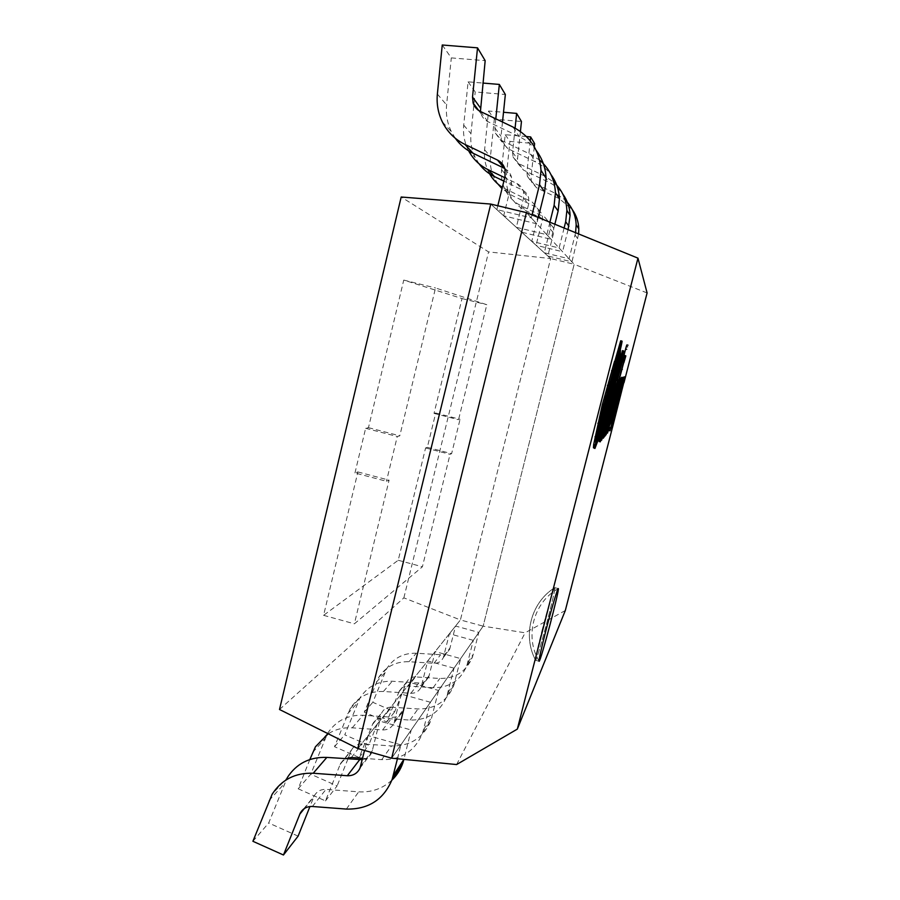 <?xml version="1.0" encoding="UTF-8"?>
<svg xmlns="http://www.w3.org/2000/svg" width="900" height="900" viewBox="0 0 900 900"><rect width="100%" height="100%" fill="white"/><g stroke="black" fill="none" stroke-linecap="round" stroke-linejoin="round"><path stroke-width="0.67" stroke-dasharray="4.5 3.38" d="M541.89 631.08C547.504 609.053 554.164 586.665 554.749 587.633L554.805 587.689C556.256 588.712 537.457 659.903 535.624 660.274L535.545 660.296C535.185 658.935 537.3 649.204 541.89 631.08C547.504 609.053 554.164 586.665 554.749 587.633L554.805 587.689C556.256 588.712 537.457 659.903 535.624 660.274L535.545 660.296C535.185 658.935 537.3 649.204 541.89 631.08M647.1 292.95L574.166 264.274L483.142 626.153L525.116 632.812L565.324 610.492M612.585 426.983L623.981 382.725M279.506 709.492L403.864 597.859L460.418 619.942L550.642 258.548L490.759 204.064L550.642 258.548L574.166 264.274L526.421 212.636L574.166 264.274L483.142 626.153L391.669 758.183L483.142 626.153L460.418 619.942L550.642 258.548L488.588 251.91L401.186 197.01M456.593 764.55L525.116 632.812M403.864 597.859L488.588 251.91M357.795 748.53L460.418 619.942L357.795 748.53M442.249 45L451.305 57.904L485.168 60.66M455.31 138.274L451.384 131.704C447.311 123.311 445.714 114.39 446.591 104.94L451.305 57.904M532.024 214.931L531.293 217.901L496.868 209.61L503.674 215.809L511.515 184.005L511.493 177.143C510.435 173.295 508.196 170.415 504.765 168.502M496.868 209.61L497.812 205.763M531.293 217.901L536.726 223.785L503.674 215.809M538.29 217.485L536.726 223.785M487.924 121.669L480.42 111.465L480.949 113.591C482.186 117.27 484.515 119.959 487.924 121.669L519.278 136.665C525.983 139.905 531.619 144.506 536.209 150.446M391.871 780.165C382.567 788.67 371.52 792.562 358.695 791.831L325.991 789.39C320.738 789.221 316.834 791.381 314.28 795.847L309.949 806.524M397.451 758.745L400.882 744.885L411.199 730.001L403.909 759.386M400.882 744.885L368.123 735.592L379.688 721.102L411.199 730.001M368.123 735.592L364.511 750.442M362.261 759.668C366.75 758.914 369.945 756.495 371.869 752.4L379.688 721.102M252.9 841.286L268.695 822.982L287.235 777.701L272.115 794.284M298.114 836.134L268.695 822.982M468.641 150.817L468.113 149.771C464.355 142.031 462.892 133.819 463.714 125.123L468.101 81.821L482.884 83.059M468.101 81.821L475.211 91.957L505.35 94.489M479.07 163.8L475.2 157.433C471.577 149.974 470.171 142.054 470.959 133.672L475.211 91.957M549.911 222.221L546.817 234.686L516.319 227.317L523.564 198.023L523.553 191.7C522.529 187.976 520.312 185.243 516.904 183.51L504.72 177.649M516.319 227.317L521.674 232.189L528.671 203.963L528.66 197.876C527.67 194.276 525.533 191.644 522.259 189.979L503.865 181.114M546.817 234.686L551.081 239.31L521.674 232.189M554.839 224.235L551.081 239.31M495.799 118.823L494.865 127.834L495.405 133.144L501.84 140.591L530.752 154.44L539.618 160.121M502.493 122.017L501.007 136.305L501.536 141.424L507.735 148.601L535.613 161.966C541.744 164.947 546.863 169.166 550.991 174.645M362.599 758.284L381.713 759.656C401.423 759.938 415.046 751.061 422.584 733.028L430.414 702.259L438.593 690.457L431.021 720.18C423.731 737.617 410.558 746.212 391.511 745.954L362.216 743.895C357.502 743.771 353.993 745.717 351.697 749.734L348.469 757.643M309.836 759.521L298.181 788.794L325.474 800.899L340.526 763.504L345.296 758.722M430.414 702.259L401.243 694.091L410.423 682.594L438.593 690.457M401.243 694.091L393.964 723.094C391.657 727.751 387.877 730.035 382.613 729.934L352.215 727.841C343.485 727.312 335.464 729.293 328.185 733.77M327.555 733.455C335.801 720.855 347.625 714.791 363.026 715.252L392.4 717.244C397.485 717.334 401.141 715.129 403.369 710.629L410.423 682.594M298.181 788.794L310.759 774.225L327.476 733.579L315.45 746.764M325.474 800.899L337.129 785.891L310.759 774.225M347.963 758.914L337.129 785.891M489.566 173.801L488.531 171.833C485.156 164.891 483.851 157.534 484.594 149.749L488.576 111.004L503.505 112.275M488.576 111.004L494.314 119.171L521.46 121.511M498.004 184.118L494.246 178.009C490.984 171.292 489.724 164.171 490.444 156.645L494.314 119.171M564.109 228.015L559.114 247.995L531.754 241.357L538.279 215.123L538.267 209.464L532.316 202.129L502.335 187.346M531.754 241.357L536.074 245.284L542.396 219.915L542.385 214.436L536.625 207.338L511.582 195.255L502.02 188.618M559.114 247.995L562.556 251.719L536.074 245.284M568.091 229.646L562.556 251.719M515.092 128.093L512.572 152.235L513.056 156.994L518.827 163.665L544.759 176.119L553.837 182.205M520.425 131.422L517.523 159.075L517.995 163.665L523.575 170.134L548.674 182.183C554.31 184.928 558.99 188.831 562.725 193.894M391.455 707.186C387.18 707.085 383.996 708.851 381.915 712.496L368.651 745.29L344.756 734.805L359.989 697.939C367.47 686.43 378.225 680.873 392.231 681.244L418.826 682.965C423.428 683.033 426.746 681.019 428.76 676.946L435.184 651.566L460.665 658.597L453.78 685.508C447.165 701.303 435.229 709.121 417.983 708.952L391.455 707.186L382.646 718.234L410.017 720.09C427.804 720.281 440.111 712.238 446.929 695.947L454.027 668.183L460.665 658.597M454.027 668.183L427.725 660.904L421.121 687.082C419.04 691.29 415.62 693.349 410.873 693.281L383.434 691.481C368.989 691.087 357.907 696.814 350.19 708.671L334.507 746.685L359.156 757.519L372.814 723.701C374.963 719.955 378.248 718.133 382.646 718.234M427.725 660.904L435.184 651.566M334.507 746.685L344.756 734.805M359.156 757.519L368.651 745.29M575.584 232.695L569.104 258.795L544.286 252.765L550.226 229.016L550.226 223.886L544.815 217.237L521.359 205.909C514.181 202.354 508.759 196.965 505.114 189.754C502.065 183.465 500.884 176.805 501.57 169.751L505.204 134.696L526.455 136.553M505.204 134.696L509.929 141.412L534.623 143.595M544.286 252.765L547.852 255.994L553.613 232.965L553.613 227.981L548.37 221.524L525.589 210.532C518.625 207.079 513.371 201.847 509.827 194.839C506.869 188.741 505.721 182.273 506.385 175.433L509.929 141.412M569.104 258.795L571.939 261.866L547.852 255.994M578.61 233.933L571.939 261.866M530.235 140.805L526.939 172.058L527.377 176.355L532.609 182.407L556.121 193.714L565.144 199.958M534.296 146.779L531.023 177.683L531.45 181.856L536.524 187.729L559.35 198.709L572.288 209.576M415.541 676.924C411.637 676.834 408.735 678.465 406.822 681.795L394.65 711.81L372.803 702.293L386.786 668.554C393.649 658.024 403.481 652.916 416.284 653.231L440.584 654.727C444.791 654.784 447.817 652.939 449.674 649.215L455.558 626.04L478.822 632.396L472.511 656.977C466.459 671.411 455.546 678.577 439.796 678.465L415.541 676.924L408.24 686.092L433.181 687.701C449.392 687.825 460.609 680.467 466.83 665.617L473.321 640.339L478.822 632.396M473.321 640.339L449.381 633.769L443.34 657.607C441.439 661.444 438.322 663.345 433.991 663.289L408.994 661.714C395.831 661.387 385.718 666.63 378.664 677.464L364.298 712.148L386.764 721.957L399.274 691.099C401.243 687.668 404.224 686.002 408.24 686.092M449.381 633.769L455.558 626.04M364.298 712.148L372.803 702.293M386.764 721.957L394.65 711.81M354.96 472.973L365.636 428.287L368.471 427.669L403.751 280.091L462.015 298.553L434.025 413.392L435.713 413.021L427.343 447.334L425.599 447.952L398.216 560.261L323.595 615.33L357.885 471.938L354.96 472.973L386.449 481.275L389.081 480.161L354.375 623.812L422.404 566.775L450.045 454.32L451.609 453.656L460.058 419.299L458.55 419.715L486.81 304.706L435.521 287.966L399.791 435.814L397.26 436.511L386.449 481.275M357.885 471.938L389.081 480.161M365.636 428.287L397.26 436.511M368.471 427.669L399.791 435.814M403.751 280.091L435.521 287.966M462.015 298.553L486.81 304.706M434.025 413.392L458.55 419.715M435.713 413.021L460.058 419.299M427.343 447.334L451.609 453.656M425.599 447.952L450.045 454.32M398.216 560.261L422.404 566.775M323.595 615.33L354.375 623.812M610.099 430.762L609.075 430.493L622.856 376.954M611.224 427.376L610.222 427.118M609.908 428.141L609.075 430.493M611.539 422.179L610.852 422.01L609.491 427.793M613.316 415.44L612.529 415.238L610.852 422.01M615.982 405.124L615.15 404.91L612.529 415.238M619.414 391.669L618.649 391.478L615.15 404.91M622.024 380.947L618.649 391.478M622.508 378.574L621.551 380.835M621.697 385.616L620.696 385.358L611.291 421.909L620.1 387.202L620.685 385.358L621.731 385.605L620.685 385.358M621.63 385.785L620.606 385.526M621.124 387.461L620.1 387.202M620.842 388.451L619.819 388.192M619.898 391.928L618.874 391.669M618.367 397.766L617.344 397.507M616.005 406.901L614.981 406.642M614.554 412.605L613.53 412.346M613.012 418.793L611.989 418.534M612.439 421.267L611.426 421.009M612.304 422.168L611.291 421.909M622.575 377.572L622.249 378.506M623.711 378.608L622.699 378.349M623.239 380.812L622.226 380.565M620.764 391.061L619.751 390.803M617.445 404.1L616.433 403.841M614.801 414.236L613.8 413.978M612.99 421.031L611.989 420.772M611.303 427.118L610.29 426.859M612.518 420.941L611.685 420.728M613.148 418.252L612.439 418.072M614.722 411.964L614.104 411.806M616.174 406.271L615.577 406.125M618.502 397.271L617.895 397.114M619.999 391.556L619.335 391.387M620.91 388.204L620.156 388.012M621.18 387.259L620.381 387.056M621.653 385.718L620.707 385.47M614.599 391.365L613.766 391.151L601.639 438.525L616.815 379.294M614.97 390.15L613.8 389.858L614.137 389.002L613.766 391.151M613.215 396.495L612.045 396.202L613.8 389.858M602.134 439.627L600.964 439.324L612.045 396.202M601.144 440.134L600.435 439.954L600.964 439.324M616.421 380.689L615.701 380.509L600.435 439.954M616.477 380.464L615.701 380.509M615.814 386.348L614.644 386.044L616.095 380.363M616.77 379.327L614.644 386.044M616.759 385.639L615.6 385.358M615.262 391.635L614.104 391.343M603.281 438.233L602.134 437.94M602.37 438.716L601.639 438.525M612.956 397.507L612.225 397.327M619.279 384.716L618.188 384.435L619.549 379.147M619.087 379.733L618.401 379.553L603.945 435.791L618.761 379.429L604.991 434.554L617.704 387.191L606.476 432.81L620.19 378.157M605.722 434.745L604.991 434.554M606.544 434.295L605.452 434.014M616.86 394.155L615.769 393.885M618.491 388.26L617.4 387.979M618.143 389.407L617.344 389.205M616.613 395.134L615.904 394.954M619.74 379.204L618.188 384.435M606.746 433.496L606.038 433.316M607.545 433.08L606.476 432.81M618.705 389.666L617.636 389.396M620.1 384.086L619.031 383.816M622.789 362.329L624.735 355.579L622.789 362.329M619.02 380.025L617.884 379.744L626.895 344.914M624.139 360.09L623.002 359.809M624.746 357.784L623.61 357.491M625.477 355.387L624.364 355.106M625.163 356.321L624.24 356.096M627.806 346.871L626.681 346.59M617.602 379.485L602.775 437.186L617.884 379.744M617.962 380.115L617.299 379.946M616.095 388.339L615.195 388.114M616.556 388.294L615.409 388.012M603.506 437.366L602.775 437.186M604.395 436.882L603.27 436.601M616.939 388.091L615.814 387.81M617.231 387.945L616.106 387.664M619.054 379.868L618.165 379.642M599.119 441.517L622.451 350.64M600.885 441.124L599.704 440.82M624.038 351.045L622.834 350.741M610.83 422.786L610.02 422.584L609.446 424.316L610.211 420.649L613.631 407.183L614.554 406.395L621.54 377.314M611.123 421.537L610.369 421.346L610.02 422.584M612.551 415.766L611.494 415.496M614.678 407.452L613.631 407.183M615.589 406.665L614.554 406.395M621.754 382.151L620.707 381.892M621.09 378.394L609.008 424.384L607.286 432.664L610.369 421.346M619.954 384.694L619.301 384.525M616.77 397.204L615.982 397.001M620.156 386.64L619.312 386.426L615.634 399.397L619.312 386.426M620.482 385.695L619.436 385.436M617.85 395.168L617.197 395.01M616.815 399.161L616.174 398.993M614.621 405.54L613.822 405.338M609.727 424.564L609.008 424.384M608.839 428.029L608.186 427.86M609.03 431.089L607.995 430.83M609.683 428.906L608.648 428.636M610.031 427.714L608.985 427.444M613.204 415.856L612.169 415.586M613.058 413.775L612.416 413.606M613.046 413.831L612.405 413.662M616.691 399.656L615.634 399.397M618.502 392.647L617.445 392.389M619.909 387.484L618.863 387.225M604.631 435.971L603.945 435.791M605.52 435.532L604.418 435.251M620.966 392.299L620.291 392.13L611.28 427.118L624.195 376.819M622.361 387.067L621.607 386.887L620.291 392.13M611.955 427.286L611.28 427.118M612.619 426.938L611.64 426.69M622.822 387.326L621.844 387.079M624.094 382.23L623.115 381.983M623.891 377.527L610.414 428.141L621.607 386.887M623.408 382.77L622.418 382.522M611.786 427.95L610.796 427.691M621.202 391.376L620.212 391.129M622.676 386.01L621.686 385.751M610.447 381.881L609.109 381.544L614.531 361.327M597.071 437.445L595.755 437.108L597.544 427.882L609.109 381.544M596.61 440.606L595.406 442.586L595.755 437.108M619.875 354.915L618.592 354.589L613.991 373.151M611.719 382.298L599.288 432.382M618.784 355.973L617.726 355.702L618.592 354.589M620.224 350.145L619.178 349.886L617.726 355.702M593.629 448.132L599.355 433.204L618.964 354.24L619.178 349.886M620.235 354.555L618.964 354.24M600.615 433.519L599.355 433.204M597.836 442.147L596.565 441.821M613.778 370.327L612.439 369.99M610.335 382.286L609.604 382.545L597.127 432.945L598.68 431.359L610.886 382.095M610.222 382.702L609.604 382.545M599.951 431.685L598.68 431.359M597.859 433.136L597.127 432.945M614.801 361.395L612.225 373.748C612.877 374.321 621.596 340.279 620.685 340.785M437.366 94.061L446.591 104.94M505.012 176.445L511.515 184.005M513.079 127.08L519.278 136.665M312.379 806.49L325.991 789.39M304.358 808.538L313.808 796.894M346.354 809.077L358.695 791.831M360.697 766.08L372.521 750.442M269.01 800.584L284.243 783.776M463.714 125.123L470.959 133.672M516.904 183.51L522.259 189.979M523.564 198.023L528.671 203.963M530.752 154.44L535.613 161.966M501.84 140.591L507.735 148.601M494.865 127.834L501.007 136.305M351.394 757.485L362.216 743.895M340.076 764.471L351.27 750.668M381.713 759.656L391.511 745.954M423.641 729.495L432.034 716.771M394.571 721.283L403.954 708.863M382.613 729.934L392.4 717.244M352.215 727.841L363.026 715.252M312.671 752.389L324.787 739.024M484.594 149.749L490.444 156.645M506.441 189.653L511.582 195.255M532.316 202.129L536.625 207.338M538.279 215.123L542.396 219.915M544.759 176.119L548.674 182.183M518.827 163.665L523.575 170.134M512.572 152.235L517.523 159.075M372.409 724.579L381.521 713.34M410.017 720.09L417.983 708.952M447.874 692.764L454.702 682.425M421.673 685.44L429.3 675.349M410.873 693.281L418.826 682.965M383.434 691.481L392.231 681.244M347.67 713.768L357.536 702.877M501.57 169.751L506.385 175.433M521.359 205.909L525.589 210.532M544.815 217.237L548.37 221.524M550.226 229.016L553.613 232.965M575.077 235.001L577.744 238.77M556.121 193.714L559.35 198.709M532.609 182.407L536.524 187.729M526.939 172.058L531.023 177.683M398.902 691.898L406.463 682.571M433.181 687.701L439.796 678.465M467.707 662.715L473.355 654.154M443.846 656.111L450.157 647.752M433.991 663.289L440.584 654.727M408.994 661.714L416.284 653.231M376.358 682.11L384.536 673.076M617.816 397.98L616.995 397.777M620.91 385.661L620.258 385.493M622.181 385.29L621.169 385.031M619.222 397.159L618.21 396.9M617.94 380.295L616.781 380.002M621.225 379.103L620.145 378.821M610.538 424.125L609.491 423.855M611.269 420.919L610.211 420.649M616.815 401.906L615.769 401.647M619.898 389.779L618.851 389.52M622.553 378.338L621.506 378.067M619.459 389.081L618.739 388.901M625.129 377.674L624.15 377.426M605.981 398.554L604.631 398.205M602.201 413.696L600.851 413.359M598.871 428.22L597.544 427.882M596.509 441.99L595.204 441.652M596.531 442.553L595.744 442.35M535.545 660.296L539.089 661.264L535.545 660.296M554.749 587.633L558.27 588.577L554.749 587.633M554.805 587.689C531.158 602.123 522.225 635.501 535.624 660.274C522.225 635.501 531.158 602.123 554.805 587.689M442.373 121.961L451.384 131.704M504.99 169.29L511.493 177.143M478.598 110.419L480.949 113.591M303.412 809.235L314.28 795.847M360.011 768.116L371.869 752.4M468.113 149.771L475.2 157.433M523.553 191.7L528.66 197.876M495.405 133.144L501.536 141.424M340.526 763.504L351.697 749.734M422.584 733.028L431.021 720.18M393.964 723.094L403.369 710.629M488.531 171.833L494.246 178.009M538.267 209.464L542.385 214.436M513.056 156.994L517.995 163.665M372.814 723.701L381.915 712.496M446.929 695.947L453.78 685.508M421.121 687.082L428.76 676.946M350.19 708.671L359.989 697.939M505.114 189.754L509.827 194.839M550.226 223.886L553.613 227.981M527.377 176.355L531.45 181.856M399.274 691.099L406.822 681.795M466.83 665.617L472.511 656.977M443.34 657.607L449.674 649.215M378.664 677.464L386.786 668.554M558.079 588.769C533.565 602.258 524.374 636.604 539.01 660.994M615.308 389.295L614.137 389.002M618.795 387.473L617.704 387.191M625.511 355.781L624.735 355.579M610.492 424.586L609.446 424.316M620.516 385.673L619.459 385.402M622.946 385.29L621.956 385.043M596.7 442.912L595.406 442.586"/><path stroke-width="1.35" d="M545.512 632.07C551.137 610.031 557.741 587.621 558.27 588.577C560.216 587.576 540.349 662.895 539.089 661.264C538.774 659.914 540.911 650.183 545.512 632.07C540.911 650.183 538.774 659.914 539.089 661.264L539.156 661.241C540.855 660.915 559.688 589.556 558.315 588.623L558.27 588.577C557.741 587.621 551.137 610.031 545.512 632.07M456.593 764.55L391.669 758.183L526.421 212.636L637.965 258.154L517.331 729.101L456.593 764.55M517.331 729.101L565.324 610.492L612.585 426.983M623.981 382.725L647.1 292.95L637.965 258.154M401.186 197.01L279.506 709.492L357.795 748.53L391.669 758.183L526.421 212.636L490.759 204.064L357.795 748.53L490.759 204.064L401.186 197.01M497.812 205.763L505.012 176.445L504.99 169.29C503.82 165.071 501.311 161.989 497.475 160.042L464.918 144.394C454.973 139.489 447.457 132.007 442.373 121.961C438.12 113.22 436.455 103.916 437.366 94.061L442.249 45L477.529 47.846L485.168 60.66L480.442 111.476L513.079 127.08C530.257 136.136 539.572 150.559 541.012 170.347L539.528 184.646L532.024 214.931M504.765 168.502L473.029 153.236C465.896 149.76 459.99 144.776 455.31 138.274M536.209 150.446C542.329 158.602 545.625 167.85 546.075 178.178L544.635 191.891L538.29 217.485M477.529 47.846L472.522 97.043L473.141 103.05C474.446 106.886 476.865 109.688 480.42 111.465M364.511 750.442L360.011 768.116C357.446 773.336 353.205 775.879 347.31 775.744L313.234 773.246C295.312 772.616 281.599 779.625 272.115 794.284L252.9 841.286L283.466 855L300.218 813.184C302.861 808.538 306.923 806.31 312.379 806.49L346.354 809.077C368.46 809.505 383.726 799.605 392.141 779.4L397.451 758.745M393.322 775.44L403.909 759.398L402.772 763.211C400.466 769.759 396.832 775.418 391.871 780.165M287.235 777.701C296.381 763.582 309.589 756.821 326.835 757.406L362.261 759.668M283.466 855L298.114 836.134L309.949 806.524M482.884 83.059L499.343 84.431L505.35 94.489L502.493 122.017M504.72 177.649L488.081 169.639C479.632 165.476 473.164 159.199 468.641 150.817M503.865 181.114L494.449 176.58C488.306 173.588 483.176 169.324 479.07 163.8M539.618 160.121C549.461 168.626 554.738 179.482 555.446 192.701L554.119 205.324L549.911 222.221M550.991 174.645C556.234 181.8 559.046 189.877 559.429 198.844L558.135 211.016L554.839 224.235M499.343 84.431L495.799 118.823M345.296 758.722L351.394 757.485L362.599 758.284M328.185 733.77L315.45 746.764L309.836 759.521M348.469 757.643L347.963 758.914M503.505 112.275L516.623 113.4L521.46 121.511L520.425 131.422M502.335 187.346C497.002 183.881 492.75 179.37 489.566 173.801M502.02 188.618L498.004 184.118M553.837 182.205C561.96 189.754 566.314 199.159 566.887 210.409L565.684 221.704L564.109 228.015M562.725 193.894C567.304 200.273 569.756 207.428 570.094 215.359L568.091 229.646M516.623 113.4L515.092 128.093M526.455 136.553L530.651 136.924L534.623 143.595L534.296 146.779M565.144 199.958C572.017 206.741 575.696 215.01 576.169 224.775L575.584 232.695M572.288 209.576C576.337 215.325 578.509 221.749 578.801 228.847L578.61 233.933M530.651 136.924L530.235 140.805M623.273 378.765L619.222 397.159L610.065 430.774L623.273 378.765L622.508 378.574M612.304 422.168L621.731 385.605L612.304 422.168M622.586 381.094L622.024 380.947M623.88 377.213L622.575 377.572M615.814 386.348L617.974 379.586L616.759 385.639L603.281 438.233L615.308 389.295L601.605 440.257L615.814 386.348M617.276 380.666L616.477 380.464M617.974 379.586L616.77 379.327M617.771 379.935L616.68 379.665M616.984 395.224L606.094 434.835L620.314 379.553L619.279 384.716L621.27 378.439L620.1 384.086L607.545 433.08L616.613 395.134M620.64 379.429L619.211 379.271L619.875 379.71L605.059 436.084L619.875 379.71M620.314 379.553L619.211 379.271M621.27 378.439L620.19 378.157L619.74 379.204M621.09 378.765L619.999 378.495M623.903 362.61L625.849 355.86L623.903 362.61M625.365 356.377L603.911 437.479L625.163 356.321M626.895 344.914L628.031 345.195L626.895 344.914L626.276 346.511L617.602 379.485M627.413 346.793L626.276 346.511M626.681 349.301L625.534 349.02M618.649 380.16L617.974 379.991M623.666 350.933L600.322 441.821L623.666 350.933L622.451 350.64L599.119 441.517L600.322 441.821M611.066 422.854L622.597 377.584L610.83 422.786M622.597 377.584L621.54 377.314L621.09 378.394M622.339 378.067L621.293 377.809M620.359 386.696L616.691 399.656L620.156 386.64M613.8 413.539L613.159 413.37M621.281 392.377L611.415 428.4L625.185 377.066L612.619 426.938L620.966 392.299M625.185 377.066L624.195 376.819L623.891 377.527M625.028 377.359L624.049 377.111M624.645 377.955L623.857 377.764M620.482 350.201L620.235 354.555L600.615 433.519L594.923 448.47L596.317 437.13L603.641 405.191L615.881 361.665L598.871 428.22L596.509 441.99L597.026 442.676L599.951 435.082L619.875 354.915L619.031 356.029L620.224 350.145M598.984 437.974L597.712 437.647L596.61 440.606M599.951 435.082L598.702 434.756L597.712 437.647M613.991 373.151L611.719 382.298M599.288 432.382L598.702 434.756M615.881 361.665L614.531 361.327L602.269 404.843L593.663 444.532L593.438 447.772L594.923 448.47M594.742 448.11L593.438 447.772M596.317 437.13L594.979 436.793M599.186 423.619L597.836 423.27M603.641 405.191L602.269 404.843M599.951 431.685L598.433 433.282L610.931 382.882L612.191 382.421L599.951 431.685M612.191 382.421L610.335 382.286M610.931 382.882L610.222 382.702M598.433 433.282L597.859 433.136M622.012 341.111C622.901 340.594 614.171 374.647 613.553 374.074L613.541 374.074C612.596 374.805 621.506 340.065 622.012 341.111L620.685 340.785L614.801 361.395M464.918 144.394L473.029 153.236M497.475 160.042L504.281 168.266M539.528 184.646L544.635 191.891M472.522 97.043L480.353 107.831M299.723 814.264L304.358 808.538M347.31 775.744L359.629 759.746M313.234 773.246L326.835 757.406M488.081 169.639L494.449 176.58M554.119 205.324L558.135 211.016M565.684 221.704L568.924 226.282M624.285 358.2L623.149 357.919M594.979 444.87L593.663 444.532M608.76 385.74L607.387 385.391M612.945 371.048L611.584 370.71M541.012 170.347L546.075 178.178M473.141 103.05L478.598 110.419M300.218 813.184L303.412 809.235M392.141 779.4L402.772 763.211M555.446 192.701L559.429 198.844M566.887 210.409L570.094 215.359M576.169 224.775L578.801 228.847M610.065 430.774L609.199 430.549M622.373 369.349L621.799 369.202M613.541 374.074L612.731 373.871"/></g></svg>
